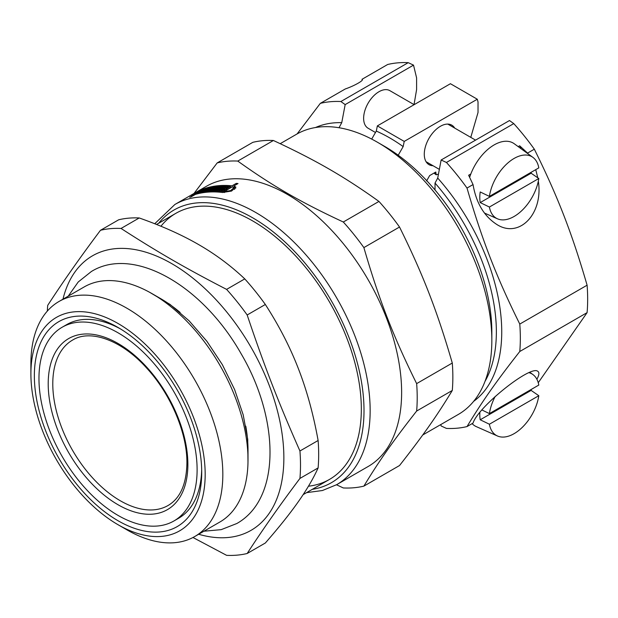 <?xml version="1.0" encoding="UTF-8"?>
<svg xmlns="http://www.w3.org/2000/svg" width="618" height="618" viewBox="0 0 618 618"><rect width="100%" height="100%" fill="white"/><g stroke="black" fill="none" stroke-linecap="round" stroke-linejoin="round"><path stroke-width="0.93" d="M120.371 328.861A111.827 64.566 -120 0 0 66.729 324.597L62.124 327.254A111.827 64.566 -120 0 0 62.124 456.385A111.827 64.566 -120 0 0 173.952 520.951A111.827 64.566 -120 0 0 197.111 469.757A111.827 64.566 -120 0 0 148.297 357.219A111.827 64.566 -120 0 0 62.124 327.254M173.952 520.951L178.556 518.293A111.827 64.566 -120 0 0 201.684 469.703M201.715 472.415A118.347 68.328 60 0 1 118.038 520.735A118.347 68.328 60 0 1 34.353 375.79A118.347 68.328 60 0 1 118.038 327.478A118.347 68.328 60 0 1 201.715 472.415M192.978 537.498L226.597 555.335A179.143 103.43 -120 0 0 247.169 553.496C262.588 529.726 280.178 504.705 299.939 478.425L318.115 467.926C313.357 478.471 306.775 489.703 298.378 501.631C290.035 513.519 279.027 527.316 265.338 543.006L247.169 553.496M265.338 304.489C279.027 325.678 290.035 347.061 298.378 368.66C306.775 390.213 313.357 414.16 318.115 440.503L299.939 450.993C278.479 402.519 264.288 365.956 247.169 314.979L265.338 304.489A179.143 103.43 -120 0 0 244.767 278.896L226.597 289.386C185.84 268.366 157.466 251.982 121.051 228.451L139.228 217.961C162.132 226.034 181.939 234.91 198.648 244.589C215.419 254.237 230.792 265.678 244.767 278.896M139.228 217.961A179.143 103.43 -120 0 0 118.656 219.799L100.479 230.29C80.719 256.57 63.129 281.599 47.71 305.369A179.143 103.43 -120 0 0 47.331 311.078M299.939 478.425A179.143 103.43 -120 0 0 300.502 465.03A179.143 103.43 -120 0 0 299.939 450.993M198.679 534.253A158.517 91.518 -120 0 0 283.863 457.791A158.517 91.518 -120 0 0 185.33 272.422A158.517 91.518 -120 0 0 62.966 299.189M247.169 314.979A179.143 103.43 -120 0 0 226.597 289.386M121.051 228.451A179.143 103.43 -120 0 0 100.479 230.29M318.115 467.926A179.143 103.43 -120 0 0 318.115 440.503M118.038 524.721A123.229 71.147 -120 0 0 205.176 474.415A123.229 71.147 -120 0 0 118.038 323.492A123.229 71.147 -120 0 0 30.9 373.797A123.229 71.147 -120 0 0 118.038 524.721L126.86 529.819A135.713 78.355 -120 0 0 194.724 536.54L219.9 522.001A135.713 78.355 -120 0 0 248.011 459.877L248.011 450.12A123.77 71.456 -120 0 0 245.779 426.15M180.132 312.453A123.77 71.456 -120 0 0 160.495 298.533L152.051 293.658A135.713 78.355 -120 0 0 84.187 286.937L59.011 301.476A135.713 78.355 -120 0 0 30.9 363.6L30.9 373.797M248.011 459.877A135.713 78.355 -120 0 0 152.051 293.658M194.724 536.54A135.713 78.355 -120 0 0 222.828 474.415A135.713 78.355 -120 0 0 163.592 337.837A135.713 78.355 -120 0 0 59.011 301.476M338.571 127.663A154.6 89.262 60 0 1 339.066 127.671L339.066 127.748M422.72 434.995L458.332 414.431A161.769 93.403 -120 0 0 491.835 340.379L491.835 331.959A151.456 87.447 -120 0 0 432.724 187.269L432.569 187.161A151.673 87.571 -120 0 0 398.023 155.103L398.216 155.218A151.402 87.408 -120 0 0 384.782 146.481L377.451 142.248A161.769 93.403 -120 0 0 296.563 134.237L280.217 143.677M435.026 189.973L435.026 183.075A154.6 89.262 60 0 1 485.03 381.337M491.835 340.379A161.769 93.403 -120 0 0 377.451 142.248M440.788 424.558L441.128 425.949A804.057 464.218 0 0 0 446.435 428.413A179.143 103.43 -120 0 0 467.007 426.575C482.156 401.522 496.339 381.337 519.777 351.503A179.143 103.43 -120 0 0 519.777 324.071C496.339 276.74 482.156 240.178 467.007 188.057A179.143 103.43 -120 0 0 446.435 162.464A804.057 464.218 180 0 1 441.128 160L437.714 178.077L435.026 183.075M518.201 146.628L519.645 145.794L527.579 153.086L534.331 149.193A179.143 103.43 -120 0 0 513.759 123.6A804.057 464.218 180 0 0 509.479 120.541L441.128 160M339.066 127.671L341.746 122.673A158.401 91.456 -120 0 0 315.52 127.524M341.746 122.673L345.168 104.597L413.519 65.129L416.602 77.883L416.602 89.571L414.045 104.62M375.481 132.499L368.127 128.25A21.715 12.538 -60 0 1 364.798 110.854A21.715 12.538 -60 0 1 378.981 91.719A21.715 12.538 -60 0 1 389.842 90.645L414.13 104.666M531.233 172.252A36.578 21.12 -60 0 1 531.109 173.21L538.803 178.517L489.402 207.038L480.209 202.596A36.578 21.12 -60 0 1 480.209 191.959L489.402 196.4L538.803 167.88A35.527 20.51 -60 0 0 532.932 157.381L514.284 143.77A37.999 21.939 -60 0 0 470.823 173.982A37.999 21.939 -60 0 0 469.618 177.405M531.109 173.21L480.209 202.596M538.803 178.517A35.527 20.51 -60 0 1 522.28 210.166A35.527 20.51 -60 0 1 497.467 218.803A35.527 20.51 -60 0 1 489.402 207.038M489.402 196.4A35.527 20.51 -60 0 1 507.409 163.361A35.527 20.51 -60 0 1 532.932 157.381M531.233 389.44A36.578 21.12 -60 0 1 531.109 390.398L538.803 395.705L489.402 424.226L480.209 419.784A36.578 21.12 -60 0 1 479.869 412.407M531.109 390.398L480.209 419.784M481.901 409.966L489.402 413.589L538.803 385.068A35.527 20.51 -60 0 0 532.932 374.57L529.858 372.33M538.803 395.705A35.527 20.51 -60 0 1 522.28 427.362A35.527 20.51 -60 0 1 497.467 435.991A35.527 20.51 -60 0 1 492.299 431.65A35.527 20.51 -60 0 1 489.402 424.226M497.467 435.991L476.354 426.652A37.999 21.939 -60 0 1 472.121 423.624M489.402 413.589A35.527 20.51 -60 0 1 495.203 396.439M528.993 372.685A35.527 20.51 -60 0 1 532.932 374.57M538.324 181.174C543.461 213.604 519.514 238.811 497.034 224.62C484.211 216.439 476.208 203.09 473.04 184.573L468.637 175.249L470.823 173.982M519.645 145.794A40.711 23.507 -60 0 1 521.121 148.76M345.168 104.597A804.057 464.218 180 0 1 340.889 101.53L408.212 62.665A179.143 103.43 -120 0 0 387.64 64.504L361.963 79.328C364.674 79.977 354.639 85.771 345.284 88.961L320.317 103.368L297.111 133.921M340.889 101.53A179.143 103.43 -120 0 0 320.317 103.368M527.579 153.086L528.12 153.867M535.736 169.649L537.791 177.822M433.017 165.717A22.796 13.163 -60 0 1 429 164.651A22.796 13.163 -60 0 1 425.508 146.381A22.796 13.163 -60 0 1 440.402 126.288A22.796 13.163 -60 0 1 451.804 125.16A22.796 13.163 -60 0 1 454.732 128.111M513.759 123.6L446.435 162.464M467.007 188.057L473.04 184.573M467.007 426.575L473.04 423.091C478.046 406.883 530.592 364.821 537.753 371.287C539.499 372.376 539.213 375.041 536.887 379.274M534.408 387.602L531.225 389.502M398.216 155.218L403.168 146.597L404.218 141.414L477.297 99.228L450.429 83.716L377.351 125.902L376.3 131.086L371.696 139.096M438.463 174.106L436.161 174.801L435.798 172.036L429.657 175.582L426.582 180.958M477.297 99.228L478.023 101.947L478.023 112.515L470.777 137.374M408.212 62.665A804.057 464.218 180 0 1 413.519 65.129M404.218 141.414L377.351 125.902M473.627 401.368A158.401 91.456 -120 0 0 437.714 178.077M403.168 146.597A158.401 91.456 -120 0 0 376.3 131.086M534.331 149.193C557.76 196.524 571.951 233.086 587.1 285.199L519.777 324.071M519.777 351.503L587.1 312.631A179.143 103.43 -120 0 0 587.1 285.199M587.1 312.631L538.255 382.704M232.461 186.868L232.051 185.817L236.269 183.376A161.769 93.403 60 0 1 238.023 183.569L233.797 186.01L234.577 188.011L235.713 188.274M233.674 187.324L234.191 187.022M230.962 187.64A159.599 92.144 60 0 1 230.977 187.64L230.584 186.659A161.769 93.403 -120 0 0 202.882 189.494C198.981 190.892 190.12 196.006 194.585 194.291A161.769 93.403 60 0 1 195.373 194.029L201.507 190.483A161.769 93.403 -120 0 0 200.765 190.73L201.545 190.282A161.769 93.403 60 0 1 203.778 189.564L196.864 193.558A161.769 93.403 60 0 1 224.087 191.65L230.699 190.553L233.905 187.648L232.337 186.852L225.423 190.846A161.769 93.403 -120 0 0 223.67 190.653L226.041 189.278A161.769 93.403 -120 0 0 225.176 189.193L222.797 190.568A161.769 93.403 -120 0 0 221.167 190.437L226.698 187.246A161.769 93.403 60 0 1 228.328 187.378L225.956 188.745A161.769 93.403 60 0 1 226.829 188.83L230.584 186.659M204.535 189.347A161.769 93.403 60 0 1 206.729 188.776L201.198 191.974A161.769 93.403 -120 0 0 199.004 192.546L199.784 192.09A161.769 93.403 60 0 1 200.541 191.889L202.132 190.962A161.769 93.403 -120 0 0 201.375 191.171L202.156 190.723A161.769 93.403 60 0 1 202.913 190.514L204.512 189.595A161.769 93.403 -120 0 0 203.755 189.803L204.535 189.347L204.751 189.919M202.279 191.348L202.132 190.962M212.19 187.733A161.769 93.403 60 0 1 213.697 187.532L208.158 190.73A161.769 93.403 -120 0 0 201.97 191.796L207.501 188.598A161.769 93.403 60 0 1 209.046 188.274L204.295 191.016A161.769 93.403 60 0 1 205.076 190.862L209.826 188.119A161.769 93.403 60 0 1 211.395 187.857L206.644 190.599A161.769 93.403 60 0 1 207.439 190.475L212.19 187.733L212.399 188.281M207.679 189.062L207.501 188.598M219.39 187.107A161.769 93.403 60 0 1 220.958 187.076L215.427 190.267A161.769 93.403 -120 0 0 208.961 190.638L214.492 187.447A161.769 93.403 60 0 1 216.115 187.293L211.356 190.035A161.769 93.403 60 0 1 212.175 189.973L216.926 187.231A161.769 93.403 60 0 1 218.563 187.138L213.813 189.881A161.769 93.403 60 0 1 214.639 189.85L219.39 187.107L219.668 187.818M214.74 188.081L214.492 187.447M221.792 187.069A161.769 93.403 60 0 1 225.84 187.192L220.309 190.383A161.769 93.403 -120 0 0 218.695 190.313L223.446 187.563A161.769 93.403 -120 0 0 222.604 187.54L217.853 190.282A161.769 93.403 -120 0 0 216.261 190.267L221.792 187.069L222.094 187.833M223.77 188.39L223.446 187.563M226.427 190.267L226.041 189.278M227.038 188.119L226.698 187.246M226.528 190.213L225.956 188.745M233.797 186.01L235.914 187.092L231.58 191.055L222.627 192.499A161.769 93.403 -120 0 0 195.404 194.407L191.178 196.841A161.769 93.403 -120 0 0 189.687 197.312L193.905 194.871A161.769 93.403 -120 0 0 193.125 195.133L191.611 195.473M202.38 191.286L202.156 190.723M210.027 188.644L209.826 188.119M212.329 190.367L212.175 189.973M217.196 187.926L216.926 187.231M213.975 190.298L213.813 189.881M214.801 190.274L214.639 189.85M227.208 189.819L226.829 188.83M193.635 194.964L193.465 194.523L194.585 194.291L194.77 194.77M201.731 190.753L201.545 190.282M197.018 193.952L196.864 193.558M193.125 195.133C187.099 197.513 199.089 190.599 204.349 188.652A161.769 93.403 60 0 1 232.051 185.817M236.269 183.376L236.655 184.365M306.598 492.639L322.426 490.522L336.648 484.69L368.127 466.513A161.769 93.403 -120 0 0 401.63 392.461A161.769 93.403 -120 0 0 331.016 229.657A161.769 93.403 -120 0 0 206.358 186.319L174.879 204.488L154.732 223.739M160.935 226.242A153.627 88.698 60 0 1 252.692 220.927A153.627 88.698 60 0 1 361.329 409.077A153.627 88.698 60 0 1 308.459 486.204M273.403 140.495C316.13 160.379 344.504 176.763 378.95 201.429L343.307 222.009C300.572 202.125 272.206 185.74 237.76 161.074L273.403 140.495A179.143 103.43 -120 0 0 252.832 142.333L217.188 162.913L193.99 193.457M399.522 227.022C422.951 274.353 437.142 310.916 452.291 363.036L416.648 383.616C393.21 336.277 379.027 299.715 363.878 247.602L399.522 227.022A179.143 103.43 -120 0 0 378.95 201.429M452.291 390.46C437.142 415.52 422.951 435.698 399.522 465.539L363.878 486.119C379.027 461.059 393.21 440.881 416.648 411.04L452.291 390.46A179.143 103.43 -120 0 0 452.847 377.073A179.143 103.43 -120 0 0 452.291 363.036M336.493 484.775L343.307 487.957A179.143 103.43 -120 0 0 363.878 486.119M237.76 161.074A179.143 103.43 -120 0 0 217.188 162.913M416.648 411.04A179.143 103.43 -120 0 0 417.204 397.652A179.143 103.43 -120 0 0 416.648 383.616M363.878 247.602A179.143 103.43 -120 0 0 343.307 222.009M224.087 191.65L224.442 192.561M336.648 484.69A161.769 93.403 -120 0 0 370.151 410.63A161.769 93.403 -120 0 0 299.537 247.826A161.769 93.403 -120 0 0 174.879 204.488M435.798 173.836A102.603 59.235 -120 0 0 434.469 172.801M312.314 489.332A157.428 90.892 -120 0 0 364.01 410.63A157.428 90.892 -120 0 0 283.739 240.842A157.428 90.892 -120 0 0 158.687 223.237M187.872 464.427A98.764 57.018 -120 0 0 83.121 334.114A98.764 57.018 -120 0 0 83.121 473.782A98.764 57.018 -120 0 0 187.872 464.427M72.97 339.854A95.504 55.141 -120 0 0 72.561 450.36A95.504 55.141 -120 0 0 168.467 505.261C180.34 498.038 186.489 483.987 186.914 463.091C187.262 433.226 170.73 394.029 146.597 367.988C121.591 340.016 90.421 329.224 72.97 339.854M175.883 213.31L156.563 224.465M329.51 479.406L303.152 494.624M497.467 218.803L484.404 213.025M475.551 140.124L447.78 124.094M439.352 169.371L426.065 161.707M234.601 189.432L233.905 187.648M436.107 174.755L433.967 173.086M68.235 296.146L78.231 281.978L91.356 271.518C133.009 245.701 202.148 284.689 241.244 353.959C279.22 418.44 281.437 498.432 236.841 523.508L221.213 529.641L203.948 531.217M149.78 292.384L170.089 304.45L189.162 320.873L206.906 341.306L222.364 364.682L234.601 389.541L243.198 414.856L247.733 439.29L247.988 462.473"/></g></svg>
